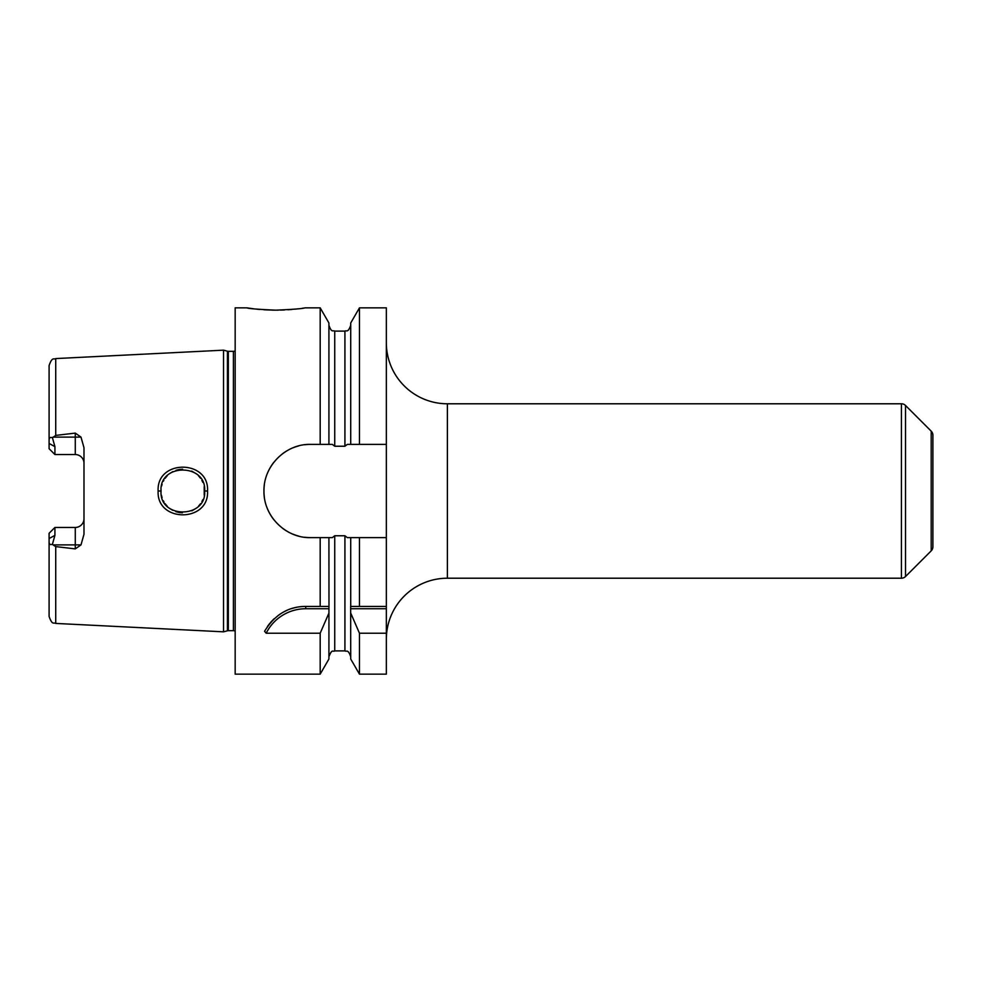 <?xml version="1.0" encoding="UTF-8"?>
<svg xmlns="http://www.w3.org/2000/svg" width="982" height="982" viewBox="0 0 982 982"><rect width="100%" height="100%" fill="white"/><g stroke="black" fill="none" stroke-linecap="round" stroke-linejoin="round"><path stroke-width="1.47" d="M235.164 350.856A3.486 3.486 0 0 1 233.409 351.335L228.34 351.335A3.486 3.486 0 0 1 227.431 351.212L223.54 350.169L223.54 631.831L55.728 623.423C53.9 622.06 52.377 625.878 49.1 616.451L49.1 538.541L54.918 535.362L54.918 527.457L75.27 527.457A8.728 8.728 0 0 0 83.986 518.729M223.54 350.169L55.728 358.577L55.728 435.407L75.27 433.111L81.003 437.1L83.986 447.731L83.986 534.269L81.003 544.9L75.27 548.889L75.27 544.9L53.003 544.9L52.451 544.188L54.918 535.362M53.003 544.9L55.728 546.593L75.27 548.889M207.546 491C209.35 522.645 156.408 522.866 158.127 491C156.371 459.183 209.313 459.306 207.546 491L204.637 491C206.834 518.57 159.158 519.245 161.023 491L161.048 492.056L161.023 491C159.121 462.804 206.785 463.381 204.637 491L204.244 495.088L204.195 486.63L204.637 491M81.003 437.1L75.27 437.1L75.27 454.543A8.728 8.728 0 0 1 83.986 463.271A8.728 8.728 0 0 0 75.27 454.543L54.918 454.543L54.918 446.638L52.451 437.812C50.34 436.88 49.223 437.653 49.1 440.108L49.1 365.55C52.377 356.122 53.9 359.94 55.728 358.577M52.451 437.812L55.728 435.407M52.451 544.188C50.34 545.12 49.223 544.347 49.1 541.892M49.137 542.518L49.284 543.267M49.1 440.108L49.1 448.725L54.918 454.543M54.918 527.457L49.1 533.275L49.1 538.541M235.164 631.144A3.486 3.486 0 0 0 233.409 630.665L228.34 630.665A3.486 3.486 0 0 0 227.431 630.788L223.54 631.831M350.721 444.38L350.721 322.98L359.461 307.845L359.461 444.38L347.333 444.38L344.915 446.233L334.739 446.233L332.321 444.38L328.921 444.38L328.921 322.98L320.181 307.845L304.936 307.845C303.205 308.618 293.508 309.391 275.868 310.165C258.217 309.391 248.532 308.618 246.789 307.845L235.164 307.845L235.164 674.155L320.181 674.155L320.181 633.218L266.183 633.218L264.563 631.291C274.665 614.744 288.401 606.459 305.733 606.422L328.945 606.422L328.921 659.02L320.181 674.155M304.555 537.228A46.62 46.62 0 0 0 310.558 537.62L320.181 537.62L320.181 606.422M310.558 537.62C286.265 538.332 263.483 516.655 263.949 491C263.495 465.345 286.253 443.68 310.558 444.38L320.181 444.38L320.181 307.845M267.399 626.59A46.51 46.51 0 0 1 269.952 623.202M270.664 622.367A46.51 46.51 0 0 1 274.297 618.648M278.25 615.407A46.51 46.51 0 0 1 281.343 613.32M282.448 612.658A46.51 46.51 0 0 1 286.854 610.423M291.433 608.668A46.51 46.51 0 0 1 296.122 607.416M300.909 606.667A46.51 46.51 0 0 1 305.733 606.422L324.379 606.422M266.183 633.218A44.19 44.19 0 0 1 305.733 608.742L328.982 608.742M328.921 656.712C332.247 648.157 332.996 652.269 334.739 650.894L334.739 535.767L332.321 537.62L328.921 537.62L328.982 606.422M359.461 674.155L350.721 659.02L350.66 606.422L386.343 606.422L386.343 674.155L359.461 674.155L359.461 633.218L386.343 633.218M359.461 444.38L386.343 444.38L386.343 537.62L347.333 537.62L344.915 535.767L334.739 535.767M310.558 444.38A46.62 46.62 0 0 0 304.555 444.772M298.663 445.926A46.62 46.62 0 0 0 292.967 447.829M287.579 450.443A46.62 46.62 0 0 0 282.546 453.733M273.855 462.264A46.62 46.62 0 0 0 270.713 466.818M270.418 467.309A46.62 46.62 0 0 0 267.644 472.808M264.354 484.863A46.62 46.62 0 0 0 263.949 491M263.949 491.147A46.62 46.62 0 0 0 264.354 497.137M267.632 509.179A46.62 46.62 0 0 0 273.855 519.736M282.546 528.267A46.62 46.62 0 0 0 287.579 531.557M292.98 534.171A46.62 46.62 0 0 0 298.663 536.074M320.181 537.62L328.921 537.62M328.921 444.38L320.181 444.38M359.461 307.845L386.343 307.845L386.343 444.38M386.343 537.62L386.343 606.422M359.461 537.62L359.461 606.422L350.721 606.422L350.721 537.62M246.789 307.845L253.712 308.814M257.038 309.195L259.813 309.453M263.925 309.772L273.143 310.14M273.303 310.152L278.311 310.152M280.508 310.103L284.387 309.968M288.033 309.76L291.875 309.465M295.435 309.109L298.012 308.814M302.665 308.188L303.364 308.09M350.66 608.742L386.343 608.742M350.721 613.112L359.461 633.218M328.921 613.112L320.181 633.218M386.343 639.27A61.056 61.056 0 0 1 447.387 578.214L901.415 578.214A5.818 5.818 0 0 0 905.527 576.52L931.194 550.853A5.818 5.818 0 0 0 932.9 546.741L932.9 435.259A5.818 5.818 180 0 0 931.194 431.147L931.194 550.853M386.343 342.73A61.056 61.056 0 0 0 447.387 403.786L447.387 578.214M901.415 578.214L901.415 403.786L447.387 403.786M901.415 403.786A5.818 5.818 0 0 1 905.527 405.48L931.194 431.147M932.9 448.258L932.9 533.742L932.9 448.258M161.453 495.284L162.079 497.665L161.453 495.284M163.331 500.759L164.043 502.048L163.331 500.759M165.086 503.668L167.296 506.307L165.086 503.668M170.009 508.639L172.758 510.333L170.021 508.639M175.803 511.634L178.798 512.432L175.803 511.634M179.129 512.494L182.394 512.8L179.129 512.494M191.846 510.861L196.044 508.345L191.846 510.861M198.548 506.123L200.561 503.705L198.548 506.123M201.899 501.581L202.869 499.617L201.899 501.581M202.881 482.42L201.875 480.382L202.881 482.42M200.524 478.246L198.524 475.865L200.524 478.246M196.044 473.655L191.699 471.078L196.044 473.655M182.603 469.2L179.301 469.482L182.603 469.2M179.166 469.506L175.974 470.304L179.166 469.506M172.82 471.63L169.861 473.471L172.82 471.63M167.271 475.718L165.086 478.332L167.271 475.718M163.859 480.247L163.343 481.217L163.859 480.247M162.091 484.298L161.588 486.065L162.091 484.298M161.06 489.895L161.023 491L161.06 489.895M55.728 546.593L55.728 623.423M81.003 544.9L75.27 544.9L75.27 527.457M75.27 433.111L75.27 437.1L53.003 437.1M54.918 446.638L49.1 443.459M227.431 630.788L227.431 351.212M228.34 630.665L228.34 351.335M233.409 630.665L233.409 351.335M305.733 608.742L305.733 606.422M334.739 446.233L334.739 331.106C333.021 329.989 331.683 333.242 328.921 325.288M344.915 446.233L344.915 331.106C346.536 330.001 347.861 333.315 350.721 325.288M334.739 650.894L344.915 650.894L344.915 535.767M905.527 576.52L905.527 405.48M158.127 491L161.023 491M344.915 650.894C346.658 652.073 347.861 648.636 350.721 656.712M334.739 331.106L344.915 331.106"/></g></svg>
